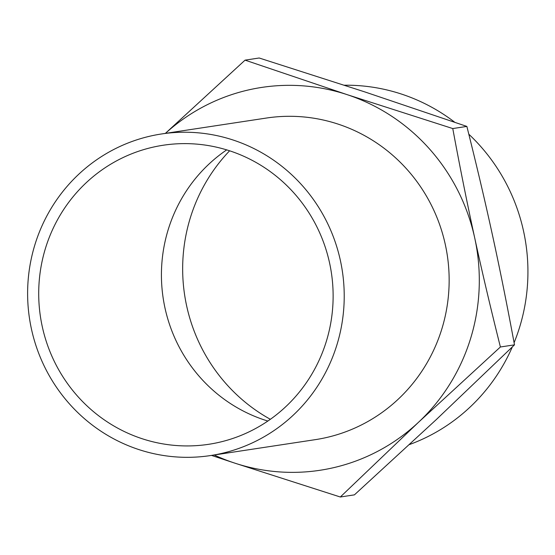 <?xml version="1.0" encoding="UTF-8"?>
<svg xmlns="http://www.w3.org/2000/svg" width="555" height="555" viewBox="0 0 555 555"><rect width="100%" height="100%" fill="white"/><g stroke="black" fill="none" stroke-linecap="round" stroke-linejoin="round"><path stroke-width="0.83" d="M214.223 454.996A193.633 188.339 -98.6 0 0 234.619 463.071L211.504 455.405M418.512 422.272L340.319 497.002L234.619 463.071A193.633 188.339 -98.6 0 0 418.512 422.272A193.633 188.339 -98.6 0 0 474.74 238.053C482.08 271.79 490.634 308.101 500.395 346.986L418.512 422.272M165.369 133.38L245.067 60.141L347.076 94.627A193.633 188.339 -98.6 0 0 165.411 133.373M452.769 128.559C460.046 167.825 467.372 204.323 474.74 238.053A193.633 188.339 -98.6 0 0 347.076 94.627L452.769 128.559L466.866 126.422L364.857 91.929L259.164 57.997L245.067 60.141M340.319 497.002L354.416 494.859L436.299 419.573L514.492 344.849C507.214 305.583 499.888 269.085 492.521 235.355C485.181 201.618 476.627 165.307 466.866 126.422M500.395 346.986L514.492 344.849M161.512 133.97L266.442 118.042A162.65 158.203 81.4 0 1 446.373 249.826A162.65 158.203 81.4 0 1 325.494 437.749A162.65 158.203 81.4 0 1 315.254 439.657L210.324 455.586A162.65 158.203 81.4 0 1 29.505 318.514A162.65 158.203 81.4 0 1 161.512 133.97A162.65 158.203 81.4 0 1 341.443 265.755A162.65 158.203 81.4 0 1 220.564 453.678A162.65 158.203 81.4 0 1 210.324 455.586M344.315 85.199L346.313 85.199A185.127 180.063 81.4 0 1 454.698 122.218M468.808 134.206A185.127 180.063 81.4 0 1 514.096 342.726M512.307 346.972A185.127 180.063 81.4 0 1 409.458 444.555M270.361 419.302A169.636 164.995 81.4 0 1 229.61 150.8M267.857 421.044A151.251 147.117 81.4 0 1 163.184 298.229A151.251 147.117 81.4 0 1 226.697 149.885M218.136 442.536A151.251 147.117 81.4 0 1 208.618 444.312A151.251 147.117 81.4 0 1 40.466 316.856A151.251 147.117 81.4 0 1 163.219 145.237A151.251 147.117 81.4 0 1 330.544 267.787A151.251 147.117 81.4 0 1 218.136 442.536"/></g></svg>

